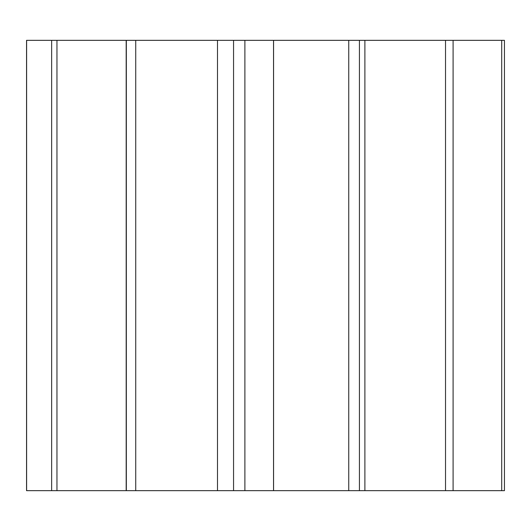 <?xml version="1.0" encoding="UTF-8"?>
<svg xmlns="http://www.w3.org/2000/svg" width="531" height="531" viewBox="0 0 531 531"><rect width="100%" height="100%" fill="white"/><g stroke="black" fill="none" stroke-linecap="round" stroke-linejoin="round"><path stroke-width="0.8" d="M445.522 490.664L501.715 490.664L453.096 490.664L453.096 40.336L359.427 40.336L359.427 490.664L445.522 490.664L445.522 40.336M126.338 490.664L126.338 40.336L56.963 40.336L56.963 490.664L51.653 490.664L51.653 40.336L26.55 40.336L26.55 490.664L359.427 490.664M501.715 40.336L501.715 490.664L504.45 490.664L504.45 40.336L453.096 40.336M362.68 490.664L361.286 490.664M348.748 490.664L348.748 40.336L244.891 40.336L244.891 490.664M233.554 490.664L233.554 40.336L135.737 40.336L135.737 490.664M56.963 40.336L26.616 40.336L26.616 490.664M341.241 40.336L343.092 40.336M348.748 40.336L362.68 40.336M244.891 40.336L229.014 40.336M135.737 40.336L126.338 40.336M364.89 490.664L364.89 40.336M273.571 490.664L273.571 40.336M273.531 490.664L273.531 40.336M217.491 490.664L217.491 40.336M126.179 490.664L126.179 40.336"/></g></svg>
